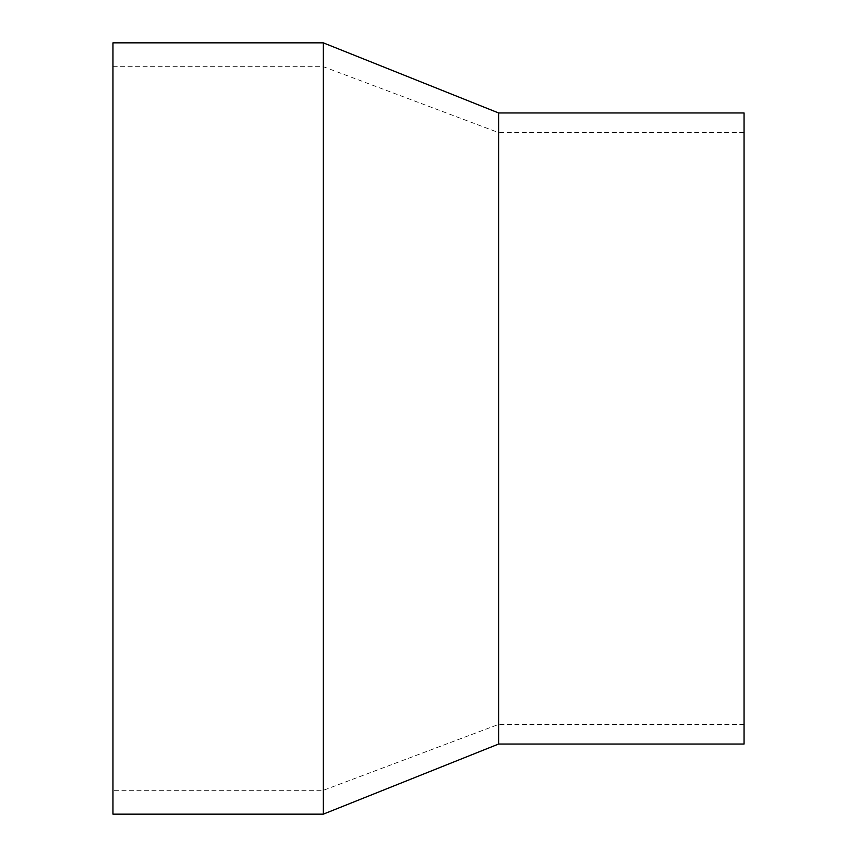 <?xml version="1.0" encoding="UTF-8"?>
<svg xmlns="http://www.w3.org/2000/svg" width="857" height="857" viewBox="0 0 857 857"><rect width="100%" height="100%" fill="white"/><g stroke="black" fill="none" stroke-linecap="round" stroke-linejoin="round"><path stroke-width="0.64" stroke-dasharray="4.29 3.21" d="M112.963 814.15L112.963 42.85M323.325 814.15L323.325 42.85M112.963 66.685L112.963 790.315L112.963 66.685L323.325 66.685L323.325 790.315L323.325 66.685L498.613 132.599L498.613 724.401L498.613 132.599L744.037 132.599L744.037 724.401L744.037 132.599M744.037 744.037L744.037 112.963M498.613 744.037L498.613 112.963M744.037 724.401L498.613 724.401L323.325 790.315L112.963 790.315"/><path stroke-width="1.29" d="M112.963 42.85L112.963 814.15L323.325 814.15L323.325 42.85L112.963 42.85M498.613 744.037L498.613 112.963L744.037 112.963L744.037 744.037L498.613 744.037L323.325 814.15M498.613 112.963L323.325 42.85"/></g></svg>
